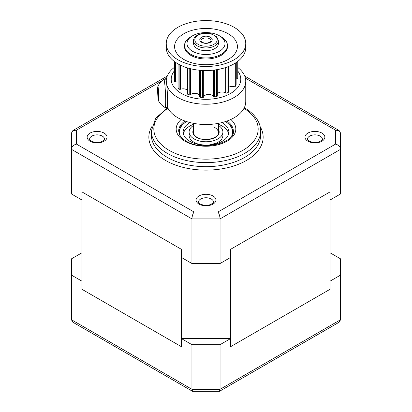 <?xml version="1.0" encoding="UTF-8"?>
<svg xmlns="http://www.w3.org/2000/svg" width="412" height="412" viewBox="0 0 412 412"><rect width="100%" height="100%" fill="white"/><g stroke="black" fill="none" stroke-linecap="round" stroke-linejoin="round"><path stroke-width="0.62" d="M230.596 338.582L230.596 346.698L330.033 289.291L230.596 346.698L230.596 249.322L330.033 191.915L230.596 249.322L230.596 257.438L220.054 263.526L191.946 263.526L191.946 218.896L71.425 149.314L71.425 193.944L81.967 200.031L81.967 191.915L181.404 249.322L81.967 191.915L81.967 289.291L181.404 346.698L181.404 338.582L230.596 338.582L220.054 344.669L220.054 389.299L219.452 391.328L192.548 391.328L191.946 389.299L220.054 389.299L340.575 319.717L339.117 322.241L219.452 391.328M181.404 338.582L191.946 344.669L220.054 344.669M81.967 252.772L71.425 258.86L71.425 275.087L81.967 281.175L81.967 289.291L181.404 346.698L181.404 249.322L181.404 257.438L191.946 263.526M220.054 263.526L220.054 218.896L191.946 218.896C192.074 216.264 192.764 213.957 194.006 211.969L217.994 211.969L335.605 144.066L335.605 130.218L339.117 130.563L340.575 133.086L340.575 193.944L330.033 200.031L330.033 191.915L330.033 289.291L330.033 281.175L340.575 275.087L340.575 258.86L330.033 252.772M71.425 275.087L71.425 319.717L72.883 322.241L192.548 391.328M191.946 344.669L191.946 389.299L71.425 319.717M340.575 275.087L340.575 319.717M76.395 144.066C73.398 145.045 71.74 146.79 71.425 149.314L71.425 133.086L72.883 130.563L76.395 130.218L76.395 144.066L194.006 211.969M217.994 211.969C219.236 213.957 219.926 216.264 220.054 218.896L340.575 149.314C340.261 146.79 338.602 145.045 335.605 144.066M228.67 133.694A22.856 13.194 0 0 0 221.388 125.614A22.856 13.194 0 0 0 219.998 124.939L218.422 124.295M193.578 124.295L192.002 124.939A22.856 13.194 0 0 0 183.33 133.694M221.97 122.57A22.856 13.194 180 0 1 228.856 132.01A22.856 13.194 180 0 1 215.239 144.082A22.856 13.194 180 0 1 190.612 141.769A22.856 13.194 180 0 1 183.144 132.01A22.856 13.194 180 0 1 190.03 122.57M218.422 125.397A16.897 9.754 180 0 1 222.897 132.01L222.897 135.373A16.897 9.754 180 0 1 216.346 143.088L210.007 144.828C207.391 145.405 199.954 145.194 195.654 143.088A16.897 9.754 180 0 1 194.629 142.588A16.897 9.754 180 0 1 189.103 135.373L189.103 132.01A16.897 9.754 180 0 1 193.578 125.397M222.897 132.01A16.897 9.754 180 0 1 212.829 140.93A16.897 9.754 180 0 1 194.629 139.225A16.897 9.754 180 0 1 189.103 132.01M158.486 100.729A16.655 16.655 0 0 0 165.15 107.558A14.162 0.968 -92.8 0 0 165.191 107.568L167.071 107.475A14.162 0.968 -92.8 0 0 167.56 99.714A14.162 0.968 -92.8 0 0 166.767 84.985A14.162 0.968 -92.8 0 0 165.701 79.186L163.816 79.274A14.162 0.968 -92.8 0 0 163.78 79.289A16.655 16.655 0 0 0 157.806 86.731A7.081 0.484 -92.8 0 0 157.657 88.014A7.081 0.484 -92.8 0 0 157.827 95.435A7.081 0.484 -92.8 0 0 158.486 100.729A7.081 0.484 -92.8 0 0 158.78 99.436A7.081 0.484 -92.8 0 0 158.538 91.037A7.081 0.484 -92.8 0 0 157.806 86.731M165.191 107.568A14.162 0.968 -92.8 0 0 165.629 104.844A14.162 0.968 -92.8 0 0 164.888 85.078A14.162 0.968 -92.8 0 0 163.816 79.274M158.12 88.487L158.579 93.112L158.672 98.355L158.311 98.968L157.76 89.1L158.12 88.487M158.599 94.302L157.858 94.338M158.182 89.08L157.76 89.1M167.262 91.562L167.571 101.12M236.122 84.975A0.994 0.572 180 0 1 236.127 85.021A0.994 0.572 180 0 1 236.071 85.212A31.801 18.36 180 0 1 235.314 86.355A0.994 0.572 180 0 1 234.016 86.664A4.97 2.869 0 0 0 228.892 87.133M228.887 91.701A0.994 0.572 180 0 1 228.892 91.747A0.994 0.572 180 0 1 228.603 92.149A31.801 18.36 180 0 1 227.058 92.994A0.994 0.572 180 0 1 225.658 92.947A4.97 2.869 0 0 0 217.32 93.828M217.315 95.945A0.994 0.572 180 0 1 217.32 95.991A0.994 0.572 180 0 1 216.655 96.532A31.801 18.36 180 0 1 214.631 96.908A0.994 0.572 180 0 1 213.406 96.511A4.97 2.869 0 0 0 208.215 94.451A4.97 2.869 0 0 0 203.693 96.985A0.994 0.572 180 0 1 202.601 97.49A31.801 18.36 180 0 1 200.495 97.32A0.994 0.572 180 0 1 199.676 96.799A0.994 0.572 180 0 1 199.676 96.753A0.994 0.572 180 0 1 199.676 96.707M199.676 95.656A4.97 2.869 0 0 0 195.721 93.359A4.97 2.869 0 0 0 190.586 94.652A0.994 0.572 180 0 1 189.216 94.832A31.801 18.36 180 0 1 187.45 94.147A0.994 0.572 180 0 1 187.038 93.73A0.994 0.572 180 0 1 187.038 93.684A0.994 0.572 180 0 1 187.038 93.632M187.038 89.893A4.97 2.869 0 0 0 180.528 89.26A0.994 0.572 180 0 1 179.158 89.085A31.801 18.36 180 0 1 178.082 88.024A0.994 0.572 180 0 1 177.963 87.797A0.994 0.572 180 0 1 177.958 87.751A0.994 0.572 180 0 1 177.963 87.705M237.76 61.388L237.76 78.311A0.994 0.572 180 0 1 237.765 78.337A0.994 0.572 180 0 1 236.828 78.913A4.97 2.869 0 0 0 236.127 78.965M187.074 44.45A18.993 10.964 180 0 1 192.569 35.777A18.993 10.964 180 0 1 219.431 35.777A18.993 10.964 180 0 1 224.926 42.611A18.993 10.964 180 0 1 207.591 54.461A18.993 10.964 180 0 1 187.074 44.45M219.431 35.777L221.187 36.792A21.481 12.401 180 0 1 227.403 44.522A21.481 12.401 180 0 1 227.481 45.562A21.481 12.401 180 0 1 206.901 57.948A21.481 12.401 180 0 1 184.597 46.597A21.481 12.401 180 0 1 184.519 45.562A21.481 12.401 180 0 1 190.813 36.792L192.569 35.777M227.481 45.562L227.481 46.597A21.481 12.401 180 0 1 206.901 58.988A21.481 12.401 180 0 1 184.597 47.638A21.481 12.401 180 0 1 184.519 46.597L184.519 45.562M245.614 41.607A39.753 22.954 180 0 1 245.753 43.533A39.753 22.954 180 0 1 207.669 66.461A39.753 22.954 180 0 1 166.386 45.454A39.753 22.954 180 0 1 166.247 43.533A39.753 22.954 180 0 1 204.331 20.6A39.753 22.954 180 0 1 245.614 41.607M237.307 45.078A31.415 18.138 180 0 1 208.632 64.674A31.415 18.138 180 0 1 174.693 48.116A31.415 18.138 180 0 1 203.368 28.526A31.415 18.138 180 0 1 237.307 45.078M245.753 43.533L245.753 47.586A39.753 22.954 180 0 1 207.669 70.519A39.753 22.954 180 0 1 166.386 49.512A39.753 22.954 180 0 1 166.247 47.586L166.247 43.533M237.765 71.049A34.783 20.08 180 0 1 240.66 77.554A34.783 20.08 180 0 1 208.915 99.246A34.783 20.08 180 0 1 171.34 80.917A34.783 20.08 180 0 1 174.235 71.049M166.252 80.912A39.753 22.954 180 0 1 174.235 67.465M237.765 67.465A39.753 22.954 180 0 1 245.614 79.341A39.753 22.954 180 0 1 245.753 81.262A39.753 22.954 180 0 1 209.203 104.138A39.753 22.954 180 0 1 166.762 84.949M177.958 82.086A4.97 2.869 0 0 0 175.512 81.885A0.994 0.572 180 0 1 174.415 81.385A31.801 18.36 180 0 1 174.312 80.773A31.801 18.36 180 0 1 174.24 80.16A0.994 0.572 180 0 1 174.235 80.134A0.994 0.572 180 0 1 174.24 80.103M193.578 40.783C193.089 35.236 203.832 31.204 211.711 33.923L216.825 36.956L218.422 40.783A12.422 7.174 180 0 1 200.067 47.081A12.422 7.174 180 0 1 193.578 40.783L193.578 43.533A12.422 7.174 0 0 0 193.619 44.13A12.422 7.174 0 0 0 206.52 50.697A12.422 7.174 0 0 0 218.422 43.533A12.422 7.174 0 0 0 218.381 42.93M245.753 81.262L245.753 101.548A39.753 22.954 180 0 1 210.625 124.347A39.753 22.954 180 0 1 167.323 106.857M321.952 133.086A9.94 5.737 180 0 1 321.952 141.198A9.94 5.737 180 0 1 307.898 141.198A9.94 5.737 180 0 1 307.898 133.086A9.94 5.737 180 0 1 321.952 133.086M322.38 139.168A7.452 4.305 0 0 0 320.196 136.13A7.452 4.305 0 0 0 312.069 135.193A7.452 4.305 0 0 0 307.47 139.168C307.084 139.22 307.64 139.853 309.139 141.074C312.61 142.645 316.004 142.861 319.315 141.713C321.988 140.255 323.008 139.41 322.38 139.168M213.03 195.973A9.94 5.737 180 0 1 213.03 204.084A9.94 5.737 180 0 1 198.97 204.084A9.94 5.737 180 0 1 198.97 195.973A9.94 5.737 180 0 1 213.03 195.973M213.452 202.055A7.452 4.305 0 0 0 211.268 199.017A7.452 4.305 0 0 0 203.147 198.079A7.452 4.305 0 0 0 198.548 202.055C198.162 202.107 198.718 202.74 200.217 203.961C203.688 205.537 207.082 205.748 210.393 204.599C213.066 203.142 214.085 202.297 213.452 202.055M104.102 133.086A9.94 5.737 180 0 1 104.102 141.198A9.94 5.737 180 0 1 90.048 141.198A9.94 5.737 180 0 1 90.048 133.086A9.94 5.737 180 0 1 104.102 133.086M104.53 139.168A7.452 4.305 0 0 0 102.346 136.13A7.452 4.305 0 0 0 94.224 135.193A7.452 4.305 0 0 0 89.62 139.168C89.234 139.22 89.79 139.853 91.289 141.074C94.765 142.645 98.154 142.861 101.47 141.713C104.143 140.255 105.163 139.41 104.53 139.168M260.662 131.057A54.662 31.559 180 0 1 226.919 160.211A54.662 31.559 180 0 1 167.349 153.372A54.662 31.559 180 0 1 151.338 131.057L151.338 135.115A54.662 31.559 0 0 0 167.349 157.425A54.662 31.559 0 0 0 226.919 164.27A54.662 31.559 0 0 0 260.662 135.115L260.662 131.057C260.647 127.463 259.709 123.986 257.85 120.639C254.977 115.571 250.408 111.23 244.136 107.604M168.039 108.361A52.175 30.122 0 0 0 169.105 150.328A52.175 30.122 0 0 0 242.349 150.638A52.175 30.122 0 0 0 243.961 108.361M260.163 126.623A57.144 32.991 180 0 1 236.107 165.181A57.144 32.991 180 0 1 165.593 160.469A57.144 32.991 180 0 1 151.837 126.623M230.813 119.48A29.813 17.211 180 0 1 224.9 142.341A29.813 17.211 180 0 1 184.916 141.198A29.813 17.211 180 0 1 181.187 119.48M184.926 121.01A27.331 15.78 0 0 0 178.669 131.057L179.344 134.214C180.368 136.681 182.64 138.968 186.162 141.074C202.081 151.75 235.746 142.367 233.331 131.057A27.331 15.78 0 0 0 227.074 121.01M166.623 78.126L164.702 79.233M161.756 80.932L76.395 130.218M335.605 130.218L245.377 78.126M208.966 36.616A6.211 3.584 180 0 1 211.459 41.478A6.211 3.584 180 0 1 203.034 42.92A6.211 3.584 180 0 1 200.541 38.053A6.211 3.584 180 0 1 208.966 36.616M210.97 40.783A4.97 2.869 0 0 0 208.374 38.259A4.97 2.869 0 0 0 201.03 40.783C200.726 41.252 201.52 41.906 203.404 42.745C207.272 44.228 211.881 41.349 210.97 40.783M200.659 45.438A11.181 6.453 0 0 0 215.821 42.848A11.181 6.453 0 0 0 211.341 34.098A11.181 6.453 0 0 0 196.179 36.683A11.181 6.453 0 0 0 200.659 45.438M225.472 121.561A26.584 15.347 180 0 1 231.688 135.965M214.364 127.313A12.422 7.174 180 0 1 218.422 132.618C219.684 137.526 205.13 142.212 197.482 137.582C194.804 136.022 193.501 134.363 193.578 132.618M218.422 129.486A13.169 7.601 180 0 1 213.272 138.35A13.169 7.601 180 0 1 197.137 137.634A13.169 7.601 180 0 1 193.578 129.486M180.312 135.965A26.584 15.347 180 0 1 186.528 121.561M167.313 91.835A7.452 0.51 87.2 0 1 167.504 97.129M236.071 85.212L236.071 62.598M228.603 92.149L228.603 66.466M216.655 96.532L216.655 69.7M200.495 70.318L200.495 97.32M187.45 67.887L187.45 94.147M178.082 63.927L178.082 88.024M225.658 92.947L225.658 67.537M234.016 86.664L234.016 63.87M236.828 78.913L236.828 62.078M174.415 81.385L174.415 61.527M174.24 61.388L174.24 80.16M179.158 89.085L179.158 64.519M189.216 94.832L189.216 68.392M202.601 97.49L202.601 70.457M214.631 69.994L214.631 96.908M227.058 67.053L227.058 92.994M235.314 63.093L235.314 86.355M213.406 96.511L213.406 70.138M203.693 70.498L203.693 96.985M190.586 68.742L190.586 94.652M180.528 65.209L180.528 89.26M175.512 62.315L175.512 81.885M167.282 76.06L72.883 130.563M339.117 130.563L244.718 76.06M167.699 107.697L155.679 118.218L151.338 131.057M218.422 40.783L218.422 43.533M218.422 123.353L218.422 134.533M193.578 123.353L193.578 134.533M233.295 131.788L231.096 126.216L225.755 121.468M186.245 121.468L180.904 126.216L178.705 131.788M236.127 85.021L236.127 62.562M228.892 91.747L228.892 66.353M217.32 95.991L217.32 69.587M174.235 61.388L174.235 80.134M177.958 63.855L177.958 87.751M187.038 67.759L187.038 93.684M199.676 70.246L199.676 96.753M237.765 61.388L237.765 78.337"/></g></svg>

